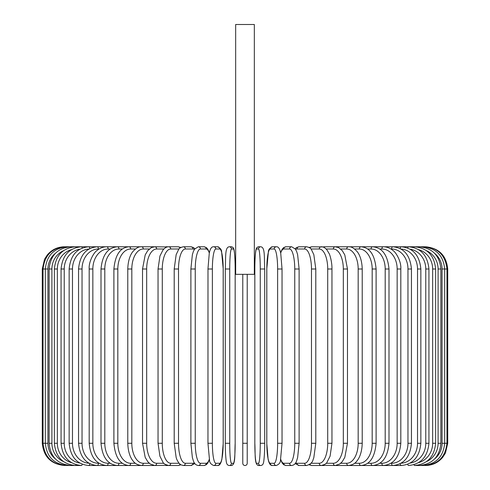 <?xml version="1.0" encoding="UTF-8"?>
<svg xmlns="http://www.w3.org/2000/svg" width="490" height="490" viewBox="0 0 490 490"><rect width="100%" height="100%" fill="white"/><g stroke="black" fill="none" stroke-linecap="round" stroke-linejoin="round"><path stroke-width="0.73" d="M247.223 274.339L247.223 463.277L247.223 443.272L242.777 443.272L242.777 274.339M254.335 24.5L235.666 24.5L235.666 274.339L254.335 274.339L254.335 24.5M247.223 463.277A2.223 2.223 0 0 1 245 465.5A2.223 2.223 0 0 1 242.777 463.277L242.777 443.272M64.508 465.5L64.508 465.488C51.009 464.183 43.604 456.772 42.281 443.272L42.281 269.004L47.934 269.004L47.934 443.272L42.281 443.272M42.281 269.004L44.547 259.228L47.273 254.971C51.787 249.655 57.532 246.923 64.508 246.776L65.25 246.868M424.75 246.868L425.491 246.776C438.991 248.093 446.402 255.504 447.719 269.004L442.066 269.004A20.004 19.704 -90 0 0 434.667 253.385M447.719 269.004L447.719 443.272L442.066 443.272L442.066 269.004M425.491 465.488L425.491 465.5C432.468 465.353 438.213 462.621 442.727 457.305L445.453 453.054L447.719 443.272M424.75 465.408L424.805 465.5C438.06 464.379 445.441 456.974 446.954 443.272L446.954 269.004C445.398 255.259 438.011 247.854 424.805 246.776L335.773 246.776A2.223 1.819 -90 0 0 335.607 246.789M434.667 458.897A20.004 19.704 -90 0 0 442.066 443.272M422.57 465.249A2.223 0.386 90 0 0 422.748 465.5C436.045 464.202 443.352 456.79 444.669 443.272L444.669 269.004C443.352 255.486 436.045 248.075 422.748 246.776A2.223 0.386 -90 0 0 422.57 247.027M440.884 443.272L438.091 443.272L438.091 269.004L440.884 269.004L440.884 443.272C439.567 456.815 432.388 464.226 419.342 465.5L422.748 465.5M426.484 461.611A20.004 19.324 -90 0 0 438.091 443.272M418.981 465.016A2.223 0.576 90 0 0 419.342 465.5L414.607 465.5A2.223 0.76 90 0 1 414.019 464.692M438.091 269.004A20.004 19.324 -90 0 0 426.484 250.666M418.981 247.266A2.223 0.576 -90 0 1 419.342 246.776C432.388 248.05 439.567 255.462 440.884 269.004M435.628 443.272L432.646 443.272L432.646 269.004L435.628 269.004L435.628 443.272C434.305 456.852 427.298 464.263 414.607 465.5M418.589 462.634A20.004 18.798 -90 0 0 432.646 443.272M432.646 269.004A20.004 18.798 -90 0 0 418.589 249.649M414.019 247.585A2.223 0.76 -90 0 1 414.607 246.776C427.298 248.02 434.305 255.425 435.628 269.004M428.934 443.272L425.773 443.272L425.773 269.004L428.934 269.004L428.934 443.272C427.611 456.901 420.824 464.312 408.58 465.5A2.223 0.937 90 0 1 407.735 464.263M410.191 463.081A20.004 18.13 -90 0 0 425.773 443.272M425.773 269.004A20.004 18.13 -90 0 0 410.191 249.202M407.735 248.014A2.223 0.937 -90 0 1 408.58 246.776C420.83 247.971 427.611 255.376 428.934 269.004M420.855 443.272L417.523 443.272L417.523 269.004L420.855 269.004L420.855 443.272C419.532 456.962 413.021 464.373 401.31 465.5A2.223 1.109 90 0 1 400.22 463.693M401.01 463.252A20.004 17.328 -90 0 0 417.523 443.272M417.523 269.004A20.004 17.328 -90 0 0 401.01 249.024M400.22 248.589A2.223 1.109 -90 0 1 401.31 246.776C413.021 247.903 419.532 255.315 420.855 269.004M411.459 443.272L407.962 443.272L407.962 269.004L411.459 269.004L411.459 443.272C410.136 457.041 403.938 464.447 392.851 465.5L401.31 465.5M390.934 463.277L391.571 463.277A20.004 16.384 -90 0 0 407.962 443.272M391.571 463.277A2.223 1.274 90 0 0 392.851 465.5L383.266 465.5A2.223 1.427 90 0 1 381.833 463.277A20.004 15.325 -90 0 0 397.157 443.272L397.157 269.004L400.814 269.004L400.814 443.272L397.157 443.272M407.962 269.004A20.004 16.384 -90 0 0 391.571 249L390.934 249M391.571 249A2.223 1.274 -90 0 1 392.851 246.776C403.938 247.83 410.136 255.241 411.459 269.004M379.799 463.277L381.833 463.277M397.157 269.004A20.004 15.325 -90 0 0 381.833 249L379.799 249M381.833 249A2.223 1.427 -90 0 1 383.266 246.776C386.843 246.782 390.169 248.093 393.243 250.702C395.62 252.025 401.445 261.17 400.814 269.004M388.993 443.272L385.201 443.272L385.201 269.004L388.993 269.004L388.993 443.272C387.688 457.25 382.231 464.661 372.627 465.5L383.266 465.5C393.648 464.545 399.497 457.133 400.814 443.272M367.653 463.277L371.053 463.277A20.004 14.149 -90 0 0 385.201 443.272M371.053 463.277A2.223 1.574 90 0 0 372.627 465.5L356.91 465.5M385.201 269.004A20.004 14.149 -90 0 0 371.053 249L367.653 249M371.053 249A2.223 1.574 -90 0 1 372.627 246.776C382.231 247.615 387.688 255.027 388.993 269.004M376.099 443.272L372.173 443.272L372.173 269.004L376.099 269.004L376.099 443.272C374.813 457.397 369.785 464.808 361.014 465.5A2.223 1.703 90 0 1 359.311 463.277A20.004 12.856 -90 0 0 372.173 443.272M354.589 463.277L359.311 463.277M372.173 269.004A20.004 12.856 -90 0 0 359.311 249L354.589 249M359.311 249A2.223 1.703 -90 0 1 361.014 246.776C369.785 247.475 374.813 254.88 376.099 269.004M362.22 443.272L358.178 443.272L358.178 269.004L362.22 269.004L362.22 443.272C361.945 453.618 358.619 458.977 357.137 460.68C355.366 463.411 352.494 465.016 348.525 465.5L361.014 465.5M340.715 463.277L346.706 463.277A20.004 11.472 -90 0 0 358.178 443.272M346.706 463.277A2.223 1.819 90 0 0 348.525 465.5L335.246 465.5A2.223 1.923 90 0 1 333.323 463.277A20.004 10.002 -90 0 0 343.325 443.272L343.325 269.004L347.471 269.004L347.471 443.272L343.325 443.272M358.178 269.004A20.004 11.472 -90 0 0 346.706 249L340.715 249M346.706 249A2.223 1.819 -90 0 1 348.525 246.776C351.103 246.452 353.994 248.081 357.198 251.676C358.607 253.312 361.932 258.61 362.22 269.004M326.138 463.277L333.323 463.277M343.325 269.004A20.004 10.002 -90 0 0 333.323 249L326.138 249M323.155 465.194A2.223 1.923 90 0 0 324.129 465.5L321.281 465.5A2.223 2.015 90 0 1 319.266 463.277A20.004 8.453 -90 0 0 327.718 443.272L327.718 269.004L331.957 269.004L331.957 443.272L327.718 443.272M323.155 247.089A2.223 1.923 -90 0 1 324.129 246.776L335.497 246.782M333.323 249A2.223 1.923 -90 0 1 335.246 246.776L338.547 247.554L342.29 250.666L344.801 254.916L347.471 269.004M310.972 463.277L319.266 463.277M327.718 269.004A20.004 8.453 -90 0 0 319.266 249L310.972 249M310.054 464.202A2.223 2.015 90 0 0 311.885 465.5L321.281 465.5C324.815 464.594 326.726 463.528 327.008 462.291L330.089 456.172L331.957 443.272M310.054 248.081A2.223 2.015 -90 0 1 311.885 246.776L309.147 247.444L311.885 246.776L322.628 246.936M319.266 249A2.223 2.015 -90 0 1 321.281 246.776C323.149 246.654 325.06 247.726 327.008 249.986L329.127 253.587C329.666 254.175 332.14 261.838 331.957 269.004M315.799 443.272L311.487 443.272L311.487 269.004L315.799 269.004L315.799 443.272L313.808 457.721L313.073 459.712C312.602 462.297 310.489 464.226 306.734 465.5A2.223 2.089 90 0 1 304.645 463.277A20.004 6.842 -90 0 0 311.487 443.272M295.629 462.848A20.004 6.842 -90 0 0 297.038 463.277L304.645 463.277M311.487 269.004A20.004 6.842 -90 0 0 304.645 249L297.038 249A20.004 6.842 -90 0 0 295.629 249.428M297.038 463.277A2.223 2.089 90 0 0 299.127 465.5L295.145 463.565L299.127 465.5L306.734 465.5M297.038 249A2.223 2.089 -90 0 1 299.127 246.776L296.609 247.505L295.145 248.712M304.645 249A2.223 2.089 -90 0 1 306.734 246.776L309.147 247.444M299.041 443.272L294.747 443.272L294.747 269.004L299.114 269.004L299.114 443.272L297.632 457.568L296.683 460.667C295.825 463.534 294.171 465.145 291.715 465.5A2.223 2.15 90 0 1 289.566 463.277A20.004 5.176 -90 0 0 294.747 443.272M280.703 459.271A20.004 5.176 -90 0 0 283.814 463.277L289.566 463.277M294.747 269.004A20.004 5.176 -90 0 0 289.566 249L283.814 249A20.004 5.176 -90 0 0 280.703 253.012M283.814 463.277A2.223 2.15 90 0 0 285.964 465.5L291.715 465.5L285.964 465.5L283.728 464.753L282.222 463.13L280.629 459.626M283.814 249A2.223 2.15 -90 0 1 285.964 246.776L283.575 247.64L282.216 249.159L280.629 252.656M289.566 249A2.223 2.15 -90 0 1 291.715 246.776L285.964 246.776M282.007 443.272L277.628 443.272L277.628 269.004L282.007 269.004M277.628 269.004A20.004 3.473 -90 0 0 274.155 249L270.29 249A20.004 3.473 -90 0 0 266.817 269.004L266.817 443.272A20.004 3.473 -90 0 0 270.29 463.277L274.155 463.277A20.004 3.473 -90 0 0 277.628 443.272M274.155 463.277A2.223 2.187 90 0 0 276.342 465.5C279.086 464.293 280.458 462.572 280.458 460.33L282.038 443.272L282.038 269.004L280.721 253.085L280.121 250.757C279.196 247.916 277.94 246.586 276.342 246.776L272.483 246.776A2.223 2.187 -90 0 0 270.29 249M270.29 463.277A2.223 2.187 90 0 0 272.483 465.5L276.342 465.5M274.155 249A2.223 2.187 -90 0 1 276.342 246.776M260.257 269.004A20.004 1.746 -90 0 0 258.518 249L256.576 249A20.004 1.746 -90 0 0 254.837 269.004L254.837 443.272A20.004 1.746 -90 0 0 256.576 463.277A2.223 2.217 90 0 0 258.793 465.5L260.729 465.5C262.297 465.365 263.228 464.355 263.522 462.456C263.687 462.915 264.759 454.328 264.698 443.272L260.257 443.272L260.257 269.004L264.698 269.004L264.686 443.272C264.759 454.328 263.687 462.915 263.522 462.456C263.228 464.355 262.297 465.365 260.729 465.5A2.223 2.217 90 0 1 258.518 463.277A20.004 1.746 -90 0 0 260.257 443.272M258.518 249A2.223 2.217 -90 0 1 260.729 246.776C265.237 247.193 264.104 257.042 264.698 269.004L264.698 443.272M256.576 463.277L258.518 463.277M256.576 249A2.223 2.217 -90 0 1 258.793 246.776C257.226 246.911 256.295 247.928 256.007 249.82C255.841 249.361 254.763 257.954 254.825 269.004L254.837 443.272C255.425 455.241 254.286 465.09 258.793 465.5L260.729 465.5M229.743 443.272L225.302 443.272L225.302 269.004L229.743 269.004L229.743 443.272A20.004 1.746 90 0 0 231.482 463.277L233.424 463.277A20.004 1.746 90 0 0 235.163 443.272L235.163 269.004A20.004 1.746 90 0 0 233.424 249L231.482 249A20.004 1.746 90 0 0 229.743 269.004M233.424 463.277A2.223 2.217 -90 0 1 231.207 465.5L229.271 465.5C227.703 465.365 226.772 464.355 226.478 462.456C226.313 462.915 225.241 454.328 225.302 443.272C225.241 454.328 226.313 462.915 226.478 462.456C226.772 464.355 227.703 465.365 229.271 465.5A2.223 2.217 -90 0 0 231.482 463.277M235.175 269.004C235.237 257.954 234.159 249.361 233.993 249.82C233.706 247.928 232.775 246.911 231.207 246.776C232.775 246.911 233.706 247.928 233.993 249.82C234.159 249.361 235.237 257.954 235.175 269.004L235.163 443.272C234.575 455.241 235.715 465.09 231.207 465.5L229.271 465.5M231.482 249A2.223 2.217 90 0 0 229.271 246.776L231.207 246.776A2.223 2.217 90 0 1 233.424 249M207.993 269.004L207.962 443.272L209.542 460.33C209.542 462.572 210.914 464.293 213.658 465.5A2.223 2.187 -90 0 0 215.845 463.277L219.71 463.277A20.004 3.473 90 0 0 223.183 443.272L223.183 269.004A20.004 3.473 90 0 0 219.71 249L215.845 249A20.004 3.473 90 0 0 212.372 269.004L212.372 443.272L207.993 443.272M212.372 443.272A20.004 3.473 90 0 0 215.845 463.277M215.845 249A2.223 2.187 90 0 0 213.658 246.776C212.06 246.586 210.804 247.916 209.879 250.757L209.279 253.085L207.962 269.004L212.372 269.004M213.658 465.5L217.517 465.5A2.223 2.187 -90 0 0 219.71 463.277M217.517 465.5C219.116 465.69 220.378 464.361 221.296 461.519L221.897 459.197L223.213 443.272L223.213 269.004L221.633 251.952C221.639 249.704 220.267 247.983 217.517 246.776A2.223 2.187 90 0 1 219.71 249M209.297 253.012A20.004 5.176 90 0 0 206.186 249L200.435 249A20.004 5.176 90 0 0 195.253 269.004L195.253 443.272L190.886 443.272L192.368 457.568L193.317 460.667C194.175 463.534 195.829 465.145 198.285 465.5A2.223 2.15 -90 0 0 200.435 463.277L206.186 463.277A20.004 5.176 90 0 0 209.297 459.271M195.253 443.272A20.004 5.176 90 0 0 200.435 463.277M190.959 269.004L195.253 269.004M209.371 459.626L207.778 463.13L206.272 464.753L204.036 465.5L198.285 465.5L204.036 465.5A2.223 2.15 -90 0 0 206.186 463.277M209.371 252.656L207.785 249.159L206.425 247.64L204.036 246.776A2.223 2.15 90 0 1 206.186 249M204.036 246.776L198.285 246.776A2.223 2.15 90 0 1 200.435 249M194.371 249.428A20.004 6.842 90 0 0 192.962 249L185.355 249A20.004 6.842 90 0 0 178.513 269.004L178.513 443.272L174.201 443.272L176.192 457.721L176.927 459.712L178.648 462.799L180.749 464.771L183.266 465.5A2.223 2.089 -90 0 0 185.355 463.277L192.962 463.277A20.004 6.842 90 0 0 194.371 462.848M178.513 443.272A20.004 6.842 90 0 0 185.355 463.277M174.201 443.272L174.201 269.004L178.513 269.004M183.266 465.5L190.873 465.5L194.855 463.565L190.873 465.5A2.223 2.089 -90 0 0 192.962 463.277M194.855 248.712L193.391 247.505L190.873 246.776A2.223 2.089 90 0 1 192.962 249M180.853 247.444L178.115 246.776L180.853 247.444L183.266 246.776A2.223 2.089 90 0 1 185.355 249M179.028 249L170.734 249A20.004 8.453 90 0 0 162.282 269.004L162.282 443.272L158.043 443.272L159.911 456.172L162.992 462.291C163.274 463.528 165.185 464.594 168.719 465.5A2.223 2.015 -90 0 0 170.734 463.277L179.028 463.277M162.282 443.272A20.004 8.453 90 0 0 170.734 463.277M158.043 443.272L158.043 269.004L162.282 269.004M166.845 465.194A2.223 1.923 -90 0 1 165.871 465.5L178.115 465.5L180.853 464.832L178.115 465.5A2.223 2.015 -90 0 0 179.946 464.202M170.734 249A2.223 2.015 90 0 0 168.719 246.776L178.115 246.776A2.223 2.015 90 0 1 179.946 248.081M163.862 249L156.678 249A20.004 10.002 90 0 0 146.675 269.004L146.675 443.272L142.529 443.272L145.193 457.348L147.766 461.684L150.203 463.993L154.754 465.5A2.223 1.923 -90 0 0 156.678 463.277L163.862 463.277M146.675 443.272A20.004 10.002 90 0 0 156.678 463.277M142.529 443.272L142.529 269.004L146.675 269.004M158.043 269.004L159.942 256.007L162.992 249.986C164.94 247.726 166.851 246.654 168.719 246.776L165.871 246.776A2.223 1.923 90 0 1 166.845 247.089M154.503 246.782L154.754 246.776A2.223 1.923 90 0 1 156.678 249M149.285 249L143.294 249A20.004 11.472 90 0 0 131.822 269.004L131.822 443.272L127.78 443.272C128.055 453.618 131.381 458.977 132.864 460.68C134.634 463.411 137.506 465.016 141.475 465.5A2.223 1.819 -90 0 0 143.294 463.277L149.285 463.277M131.822 443.272A20.004 11.472 90 0 0 143.294 463.277M127.78 443.272L127.78 269.004L131.822 269.004M135.412 249L130.689 249A20.004 12.856 90 0 0 117.827 269.004L117.827 443.272L113.901 443.272C115.187 457.397 120.215 464.808 128.986 465.5L154.228 465.5A2.223 1.819 -90 0 0 154.393 465.488M65.25 465.408L65.195 465.5C51.94 464.379 44.559 456.974 43.047 443.272L43.047 269.004C44.602 255.259 51.989 247.854 65.195 246.776L154.228 246.776A2.223 1.819 90 0 1 154.393 246.789M127.78 269.004C128.068 258.61 131.394 253.312 132.802 251.676C136.006 248.081 138.897 246.452 141.475 246.776A2.223 1.819 90 0 1 143.294 249M128.986 465.5A2.223 1.703 -90 0 0 130.689 463.277L135.412 463.277M117.827 443.272A20.004 12.856 90 0 0 130.689 463.277M113.901 443.272L113.901 269.004L117.827 269.004M113.901 269.004C115.187 254.88 120.215 247.475 128.986 246.776A2.223 1.703 90 0 1 130.689 249M122.347 249L118.948 249A20.004 14.149 90 0 0 104.799 269.004L104.799 443.272L101.007 443.272C102.312 457.25 107.769 464.661 117.373 465.5A2.223 1.574 -90 0 0 118.948 463.277L122.347 463.277M104.799 443.272A20.004 14.149 90 0 0 118.948 463.277M101.007 443.272L101.007 269.004L104.799 269.004M101.007 269.004C102.312 255.027 107.769 247.615 117.373 246.776A2.223 1.574 90 0 1 118.948 249M110.201 249L108.168 249A20.004 15.325 90 0 0 92.843 269.004L92.843 443.272L89.186 443.272C90.503 457.133 96.352 464.545 106.734 465.5A2.223 1.427 -90 0 0 108.168 463.277L110.201 463.277M92.843 443.272A20.004 15.325 90 0 0 108.168 463.277M89.186 443.272L89.186 269.004L92.843 269.004M89.186 269.004C88.555 261.17 94.38 252.025 96.757 250.702C99.831 248.093 103.157 246.782 106.734 246.776A2.223 1.427 90 0 1 108.168 249M99.066 249L98.429 249A20.004 16.384 90 0 0 82.038 269.004L82.038 443.272L78.541 443.272C79.864 457.041 86.062 464.447 97.149 465.5A2.223 1.274 -90 0 0 98.429 463.277L99.066 463.277M82.038 443.272A20.004 16.384 90 0 0 98.429 463.277M78.541 443.272L78.541 269.004L82.038 269.004M78.541 269.004C79.864 255.241 86.062 247.83 97.149 246.776A2.223 1.274 90 0 1 98.429 249M88.99 249.024A20.004 17.328 90 0 0 72.477 269.004L72.477 443.272L69.145 443.272C70.468 456.962 76.979 464.373 88.69 465.5A2.223 1.109 -90 0 0 89.78 463.693M72.477 443.272A20.004 17.328 90 0 0 88.99 463.252M69.145 443.272L69.145 269.004L72.477 269.004M69.145 269.004C70.468 255.315 76.979 247.903 88.69 246.776A2.223 1.109 90 0 1 89.78 248.589M79.809 249.202A20.004 18.13 90 0 0 64.227 269.004L64.227 443.272L61.066 443.272C62.389 456.901 69.176 464.312 81.42 465.5A2.223 0.937 -90 0 0 82.265 464.263M64.227 443.272A20.004 18.13 90 0 0 79.809 463.081M61.066 443.272L61.066 269.004L64.227 269.004M61.066 269.004C62.389 255.376 69.17 247.971 81.42 246.776A2.223 0.937 90 0 1 82.265 248.014M71.411 249.649A20.004 18.798 90 0 0 57.355 269.004L57.355 443.272L54.372 443.272C55.695 456.852 62.702 464.263 75.393 465.5A2.223 0.76 -90 0 0 75.981 464.692M57.355 443.272A20.004 18.798 90 0 0 71.411 462.634M54.372 443.272L54.372 269.004L57.355 269.004M54.372 269.004C55.695 255.425 62.702 248.02 75.393 246.776A2.223 0.76 90 0 1 75.981 247.585M63.516 250.666A20.004 19.324 90 0 0 51.909 269.004L51.909 443.272L49.116 443.272C50.433 456.815 57.612 464.226 70.658 465.5A2.223 0.576 -90 0 0 71.019 465.016M51.909 443.272A20.004 19.324 90 0 0 63.516 461.611M49.116 443.272L49.116 269.004L51.909 269.004M49.116 269.004C50.433 255.462 57.612 248.05 70.658 246.776A2.223 0.576 90 0 1 71.019 247.266M67.43 247.027A2.223 0.386 90 0 0 67.252 246.776C53.955 248.075 46.648 255.486 45.331 269.004L45.331 443.272C46.648 456.79 53.955 464.202 67.252 465.5A2.223 0.386 -90 0 0 67.43 465.249M47.934 443.272A20.004 19.704 90 0 0 55.333 458.897M55.333 253.385A20.004 19.704 90 0 0 47.934 269.004M154.503 465.494L167.372 465.341M311.885 465.5L309.147 464.832L311.885 465.5L321.281 465.5M347.471 443.272L344.807 457.348L342.234 461.684L339.797 463.993L335.246 465.5L322.628 465.341M315.799 269.004L313.833 254.629L311.371 249.496C311.028 248.406 309.478 247.499 306.734 246.776L299.127 246.776M291.715 246.776L295.458 249.153L296.689 251.633L297.638 254.751L299.114 269.004M272.483 465.5C270.884 465.69 269.623 464.361 268.704 461.519L268.104 459.197L266.787 443.272L266.787 269.004L268.367 251.952C268.361 249.704 269.733 247.983 272.483 246.776M254.825 269.004C254.763 257.954 255.841 249.361 256.007 249.82C256.295 247.928 257.226 246.911 258.793 246.776L260.729 246.776M225.302 443.272L225.302 269.004C225.896 257.042 224.763 247.193 229.271 246.776M213.658 246.776L217.517 246.776M190.886 443.272L190.886 269.004L192.362 254.751L193.311 251.633L194.542 249.153L198.285 246.776M174.201 269.004L176.167 254.629L178.63 249.496C178.972 248.406 180.522 247.499 183.266 246.776L190.873 246.776M167.372 246.936L154.754 246.776L151.453 247.554L147.71 250.666L145.199 254.916L142.529 269.004M133.09 465.5L88.69 465.5M81.42 465.5L67.252 465.5"/></g></svg>
